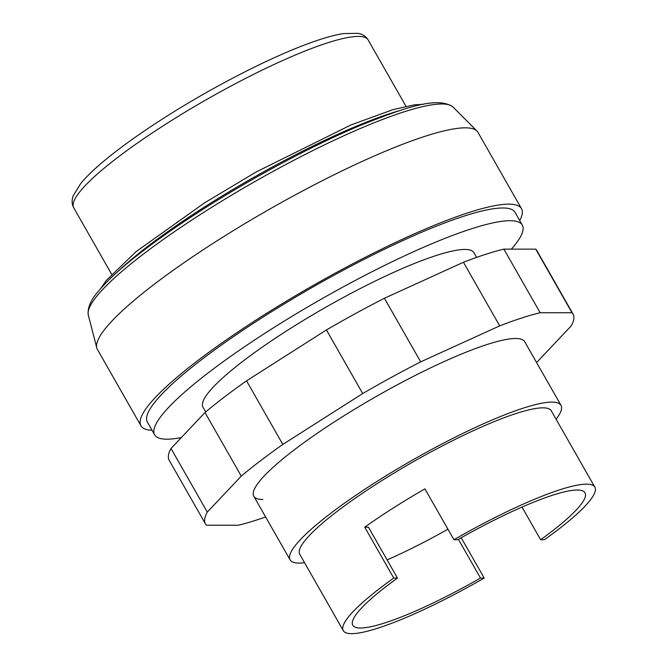 <?xml version="1.0" encoding="UTF-8"?>
<svg xmlns="http://www.w3.org/2000/svg" width="667" height="667" viewBox="0 0 667 667"><rect width="100%" height="100%" fill="white"/><g stroke="black" fill="none" stroke-linecap="round" stroke-linejoin="round"><path stroke-width="1" d="M304.536 562.715A155.945 26.005 -29.7 0 1 299.141 563.081A155.945 26.005 -29.7 0 1 290.078 559.846A155.945 26.005 -29.7 0 1 393.58 471.177A155.945 26.005 -29.7 0 1 551.934 402.084A155.945 26.005 -29.7 0 1 560.989 405.319L524.712 341.721A155.945 26.005 150.3 0 0 515.658 338.486A155.945 26.005 150.3 0 0 357.304 407.579A155.945 26.005 150.3 0 0 253.802 496.248A155.945 26.005 150.3 0 0 262.865 499.483M265.624 516.975A211.631 35.293 -29.7 0 1 238.369 525.229L206.52 525.229A211.631 35.293 -29.7 0 1 205.428 523.837A211.631 35.293 -29.7 0 1 207.295 512.098L241.271 476.121A211.631 35.293 -29.7 0 1 282.816 444.43L362.706 393.547A211.631 35.293 -29.7 0 1 420.694 361.856L499.708 325.871A211.631 35.293 -29.7 0 1 540.153 312.74L572.003 312.74A211.631 35.293 -29.7 0 1 573.095 314.132A211.631 35.293 -29.7 0 1 571.227 325.871L537.252 361.847A211.631 35.293 -29.7 0 1 536.535 362.448M573.095 314.132L536.818 250.525A211.631 35.293 150.3 0 0 535.726 249.141L503.877 249.141A211.631 35.293 150.3 0 0 463.432 262.273L384.417 298.257A211.631 35.293 150.3 0 0 326.43 329.948L246.54 380.832A211.631 35.293 150.3 0 0 204.994 412.523L171.019 448.499A211.631 35.293 150.3 0 0 169.151 460.238L205.428 523.837M572.003 312.74L535.726 249.141M540.153 312.74L503.877 249.141M499.708 325.871L463.432 262.273M420.694 361.856L384.417 298.257M362.706 393.547L326.43 329.948M282.816 444.43L246.54 380.832M241.271 476.121L204.994 412.523M207.295 512.098L171.019 448.499M152.059 430.273A219.059 36.535 -29.7 0 1 140.937 425.763L97.407 349.441A219.059 36.535 -29.7 0 1 96.782 347.891A219.059 36.535 -29.7 0 1 247.015 222.344A219.059 36.535 -29.7 0 1 465.241 127.831A219.059 36.535 -29.7 0 1 476.955 131.04A219.059 36.535 -29.7 0 1 477.972 132.374L521.502 208.688A219.059 36.535 -29.7 0 1 519.726 220.56M140.937 425.763A219.059 36.535 -29.7 0 1 286.326 301.201A219.059 36.535 -29.7 0 1 508.771 204.144A219.059 36.535 -29.7 0 1 521.502 208.688M181.366 437.544A211.631 35.293 -29.7 0 1 166.942 439.194A211.631 35.293 -29.7 0 1 154.644 434.801L147.382 422.078A211.631 35.293 -29.7 0 1 287.844 301.742A211.631 35.293 -29.7 0 1 502.751 207.979A211.631 35.293 -29.7 0 1 515.049 212.373L522.303 225.087A211.631 35.293 -29.7 0 1 511.364 249.141M154.644 434.801A211.631 35.293 -29.7 0 1 295.106 314.465A211.631 35.293 -29.7 0 1 510.013 220.702A211.631 35.293 -29.7 0 1 522.303 225.087M96.782 347.891L88.311 315.099A210.163 35.051 -29.7 0 1 88.194 314.541A210.163 35.051 -29.7 0 1 203.56 212.465A210.163 35.051 -29.7 0 1 441.804 103.977A210.163 35.051 -29.7 0 1 452.618 106.678A210.163 35.051 -29.7 0 1 453.043 107.062L476.955 131.04M205.703 411.923L203.018 407.203A155.945 26.005 -29.7 0 1 306.52 318.534A155.945 26.005 -29.7 0 1 464.866 249.45A155.945 26.005 -29.7 0 1 473.929 252.685L476.622 257.395M461.197 537.752L484.2 578.064A144.806 24.145 -29.7 0 1 351.701 633.65A144.806 24.145 -29.7 0 1 343.288 630.649L299.758 554.327A144.806 24.145 -29.7 0 1 395.865 471.986A144.806 24.145 -29.7 0 1 542.905 407.837A144.806 24.145 -29.7 0 1 551.317 410.839L594.847 487.16A144.806 24.145 -29.7 0 1 544.38 539.736L540.629 539.736L522.003 507.078M343.288 630.649A144.806 24.145 -29.7 0 1 393.755 578.072L364.732 527.188A144.806 24.145 -29.7 0 1 424.921 488.861L453.944 539.736A144.806 24.145 -29.7 0 1 586.435 484.159A144.806 24.145 -29.7 0 1 594.847 487.16M453.944 539.736L457.695 539.736A133.667 22.294 -29.7 0 1 585.001 492.788A133.667 22.294 -29.7 0 1 540.629 539.736M458.396 539.345L480.482 578.064A133.667 22.294 -29.7 0 1 352.793 625.237A133.667 22.294 -29.7 0 1 397.465 578.072L368.442 527.188L364.732 527.188M447.924 529.198A133.667 22.294 -29.7 0 1 387.11 559.913M397.465 578.072L393.755 578.072M484.2 578.064L480.482 578.064M560.989 405.319A155.945 26.005 -29.7 0 1 556.103 419.226M118.384 271.085A195.631 32.625 -29.7 0 1 204.969 206.703A195.631 32.625 -29.7 0 1 399.841 110.547M166.191 123.887A169.451 28.256 -29.7 0 1 358.287 36.41A169.451 28.256 -29.7 0 1 368.134 39.928C366.066 36.468 362.74 34.275 358.146 33.35L343.663 33.55C333.6 35.118 320.835 38.828 305.386 44.689C266.166 59.413 210.705 88.161 164.599 117.625C142.413 131.774 123.537 145.139 107.971 157.72C95.965 167.434 86.885 176.038 80.724 183.517L73.195 195.823C71.627 200.267 71.811 204.269 73.745 207.837A169.451 28.256 -29.7 0 1 166.191 123.887M423.653 104.26L414.374 104.836L393.08 109.613L351.075 124.896L256.303 171.894L204.569 202.843L136.068 251.642L106.145 280.607L100.859 288.377M452.618 106.678C436.835 96.356 405.378 107.312 359.171 125.896C312.373 145.631 253.26 177.197 203.16 209.18C174.696 227.33 150.617 244.414 130.907 260.438C116.025 272.578 104.894 283.2 97.524 292.321C90.695 300.242 87.585 307.654 88.194 314.541M290.078 559.846L253.802 496.248M111.614 274.229L73.745 207.837M405.995 106.311L368.134 39.928"/></g></svg>
